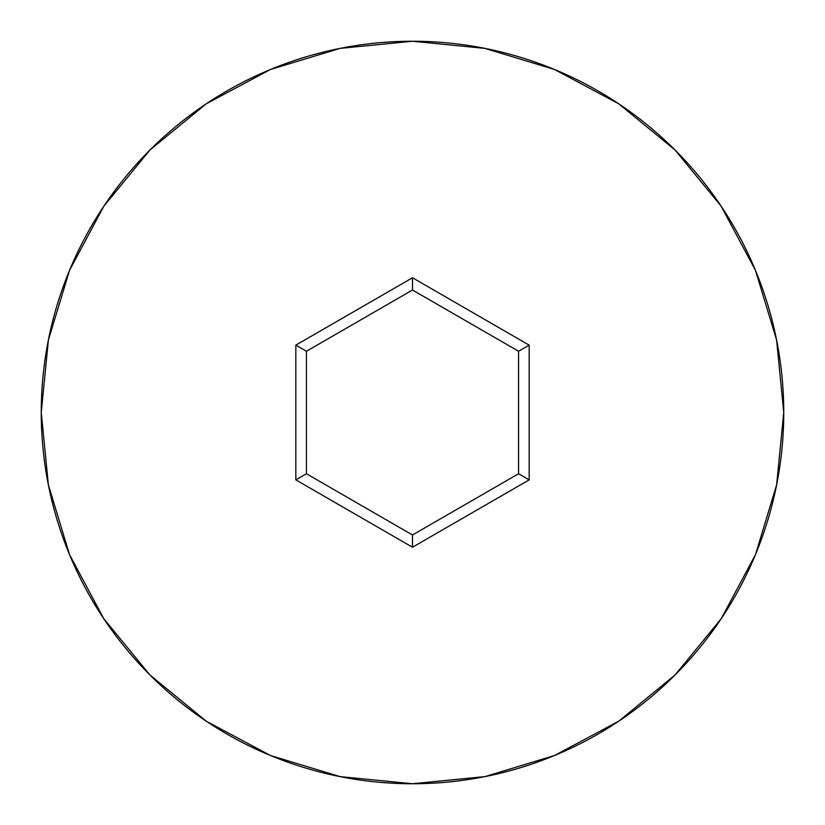 <?xml version="1.0" encoding="UTF-8"?>
<svg xmlns="http://www.w3.org/2000/svg" width="825" height="825" viewBox="0 0 825 825"><rect width="100%" height="100%" fill="white"/><g stroke="black" fill="none" stroke-linecap="round" stroke-linejoin="round"><path stroke-width="1.24" d="M41.25 412.5A371.25 371.25 0 0 1 412.5 41.25A371.25 371.25 0 0 1 783.75 412.5A371.25 371.25 0 0 0 412.5 41.25A371.25 371.25 0 0 0 41.25 412.5L48.386 484.925L69.506 554.575L103.816 618.76L149.985 675.015L206.24 721.184L270.425 755.494L340.075 776.614L412.5 783.75L484.925 776.614L554.575 755.494L618.76 721.184L675.015 675.015L721.184 618.76L755.494 554.575L776.614 484.925L783.75 412.5L776.614 340.075L755.494 270.425L721.184 206.24L675.015 149.985L618.76 103.816L554.575 69.506L484.925 48.386L412.5 41.25L340.075 48.386L270.425 69.506L206.24 103.816L149.985 149.985L103.816 206.24L69.506 270.425L48.386 340.075L41.25 412.5A371.25 371.25 0 0 0 412.5 783.75A371.25 371.25 0 0 0 783.75 412.5A371.25 371.25 0 0 1 412.5 783.75A371.25 371.25 0 0 1 41.25 412.5M295.824 479.861L295.824 345.139L412.5 277.767L529.176 345.139L529.176 479.861L412.5 547.233L295.824 479.861L412.5 547.233L529.176 479.861L518.574 473.736L412.5 534.982L306.426 473.736L306.426 351.264L412.5 290.018L518.574 351.264L518.574 473.736L412.5 534.982L412.5 547.233L412.5 534.982L306.426 473.736L295.824 479.861L306.426 473.736L306.426 351.264L295.824 345.139L295.824 479.861M518.574 473.736L529.176 479.861L529.176 345.139L518.574 351.264L518.574 473.736M518.574 351.264L529.176 345.139L412.5 277.767L412.5 290.018L518.574 351.264M412.5 290.018L412.5 277.767L295.824 345.139L306.426 351.264L412.5 290.018"/></g></svg>
